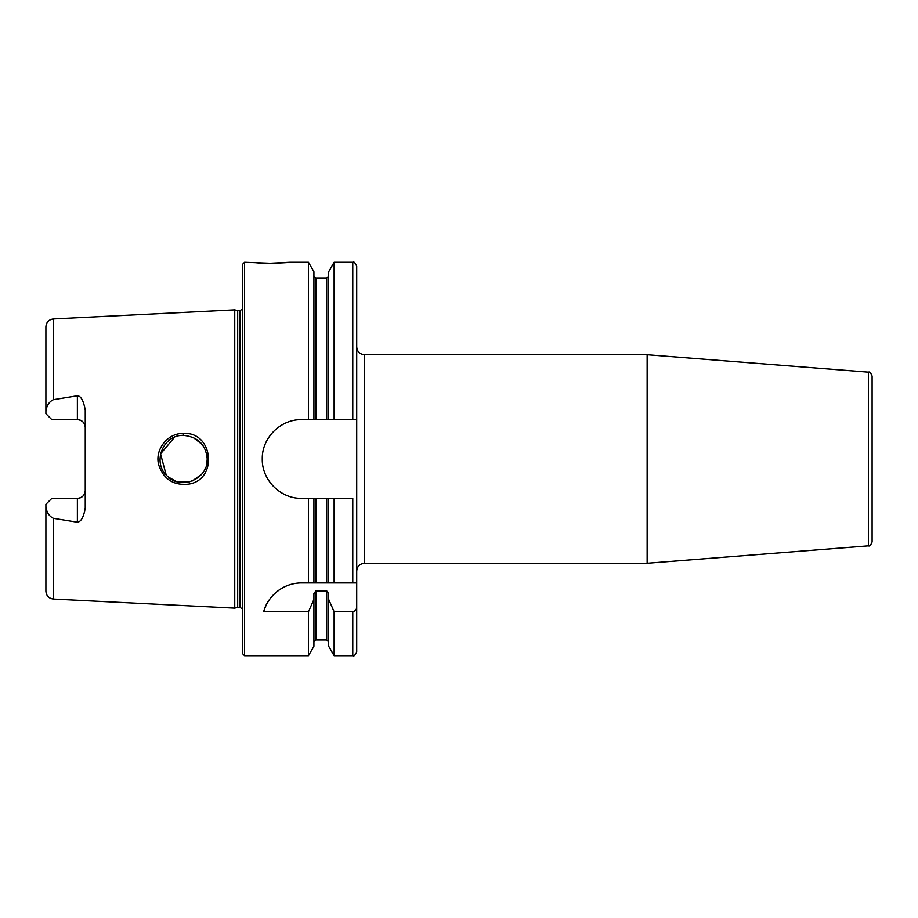 <?xml version="1.0" encoding="UTF-8"?>
<svg xmlns="http://www.w3.org/2000/svg" width="918" height="918" viewBox="0 0 918 918"><rect width="100%" height="100%" fill="white"/><g stroke="black" fill="none" stroke-linecap="round" stroke-linejoin="round"><path stroke-width="1.38" d="M868.474 545.843C869.564 546.531 870.769 545.223 872.1 541.918L872.1 376.082C870.769 372.777 869.564 371.469 868.474 372.157L868.474 545.843L647.144 563.262L364.572 563.262L364.572 354.738C359.799 354.279 357.171 351.651 356.712 346.878M868.474 372.157L647.144 354.738L647.144 563.262M289.824 262.284L270.156 263.271L256.248 262.777C267.517 264.028 290.731 262.491 289.824 262.284L308.471 262.284L313.922 271.739L313.922 419.652L328.678 419.652L328.678 271.739L334.129 262.284L352.776 262.284C353.728 261.286 355.048 262.594 356.712 266.22L356.712 651.78C355.048 655.406 353.728 656.714 352.776 655.716L352.776 611.767L334.129 611.767L328.678 599.385L328.678 593.579L326.705 590.882L315.895 590.882L313.922 593.579L313.922 599.385L308.471 611.767L263.718 611.767C266.117 600.2 279.852 582.976 301.632 582.93L315.895 582.93L313.922 582.93L313.922 498.348L308.471 498.348L308.471 582.93M45.9 506.506L45.9 504.28L51.798 498.382L77.376 498.382A7.872 7.872 0 0 0 85.248 490.51C84.858 495.215 82.241 497.831 77.376 498.382L77.376 522.239L53.37 518.326C49.044 516.191 46.554 512.255 45.9 506.506L45.9 591.192C46.313 595.793 48.803 598.41 53.37 599.052L234.744 608.141L234.744 309.859L53.37 318.948L53.37 399.674L77.376 395.761L77.376 419.618L51.798 419.618L45.9 413.72L45.9 411.494C46.577 405.687 49.079 401.751 53.37 399.674M77.376 522.239C81.174 521.699 83.802 516.903 85.248 507.872L85.248 410.128C83.561 400.741 80.933 395.956 77.376 395.761M183.405 433.457C167.535 432.975 154.499 449.809 158.722 464.91C163.461 478.944 173.123 485.381 187.72 484.211C218.197 480.917 213.825 431.517 183.405 433.457L183.508 435.396C198.036 436.899 205.942 444.771 207.216 459C208.443 478.198 181.948 490.705 167.684 476.431C151.814 463.452 162.475 434.57 183.508 435.396M206.94 462.511L207.204 459.046M207.204 459L206.986 455.753M202.27 444.564L193.124 437.404M183.554 435.396L182.923 435.407M174.581 437.186L160.558 453.894L166.181 474.927M168.407 477.062L176.061 481.365M177.794 481.87L189.739 481.789M192.229 480.975L201.363 474.537M204.542 469.89L205.494 467.813M270.156 263.271L244.578 262.284L244.578 655.716L242.616 653.742L242.616 264.258L244.578 262.284M292.429 584.02A39.348 39.348 0 0 0 263.718 611.767M352.776 582.93L352.776 498.348L328.678 498.348L328.678 582.93L326.705 582.93L356.712 582.93M315.895 498.348L315.895 582.93L326.705 582.93L326.705 498.348L313.922 498.348M356.712 606.672C356.689 609.483 355.381 611.181 352.776 611.767M308.471 498.348L301.632 498.348C280.575 498.841 261.779 480.057 262.284 459C261.779 437.943 280.575 419.159 301.632 419.652L313.922 419.652M308.471 262.284L308.471 419.652M308.471 611.767L308.471 655.716L244.578 655.716M328.678 498.348L326.705 498.348M334.129 498.348L334.129 582.93M334.129 262.284L334.129 419.652L356.712 419.652M334.129 611.767L334.129 655.716L352.776 655.716M328.678 419.652L334.129 419.652M77.376 419.618A7.872 7.872 0 0 1 85.248 427.49C84.858 422.785 82.23 420.169 77.376 419.618M53.37 318.948C48.803 319.59 46.313 322.207 45.9 326.808L45.9 411.494M313.922 599.385L313.922 646.261L308.471 655.716M328.678 599.385L328.678 646.261L334.129 655.716M234.744 309.859L237.682 310.651L237.682 607.349L234.744 608.141M237.682 310.651L239.862 310.651L239.862 607.349L237.682 607.349M53.37 518.326L53.37 599.052M352.776 262.284L352.776 419.652M315.895 419.652L315.895 278.028L326.705 278.028L326.705 419.652M77.376 498.382A7.872 7.872 0 0 0 85.248 490.51M315.895 590.882L315.895 639.972L313.922 641.946M326.705 590.882L326.705 639.972L328.678 641.946M364.572 563.262C359.799 563.721 357.171 566.349 356.712 571.122M364.572 354.738L647.144 354.738M326.705 278.028L328.678 276.054M315.895 278.028L313.922 276.054M315.895 639.972L326.705 639.972M239.862 607.349L242.616 608.978M239.862 310.651L242.616 309.022"/></g></svg>
